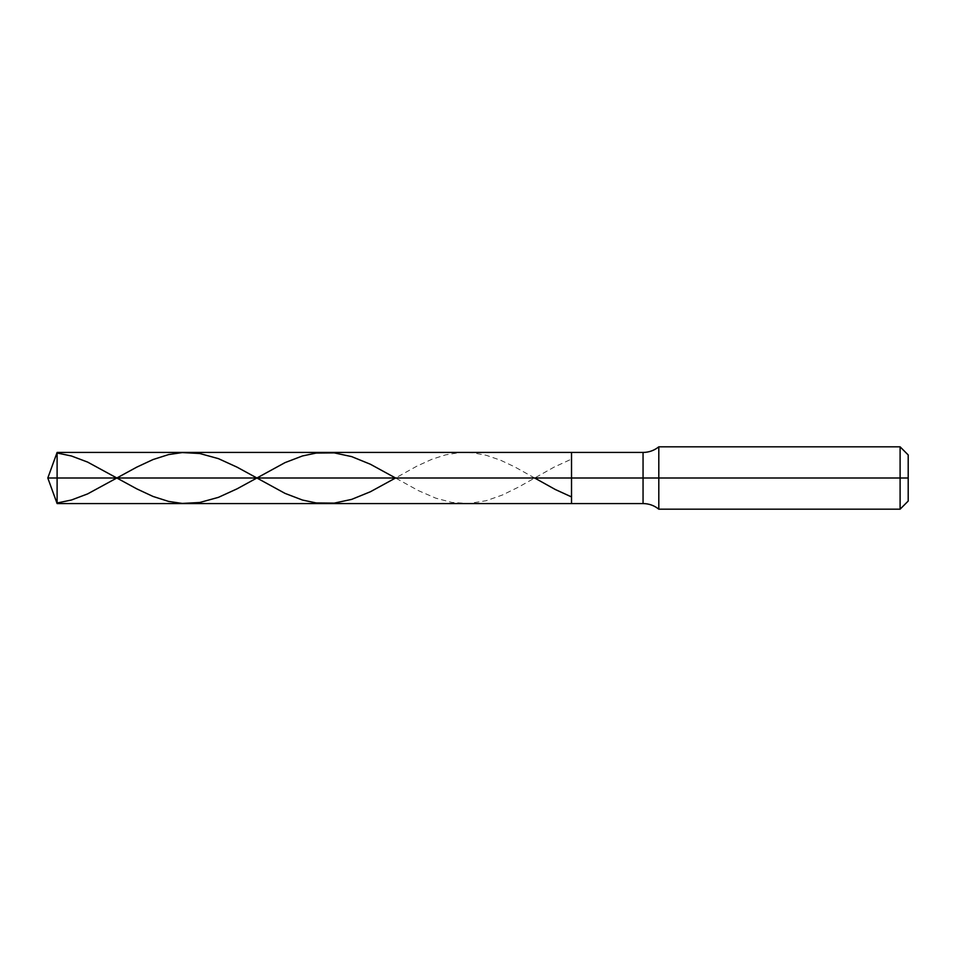 <?xml version="1.0" encoding="UTF-8"?>
<svg xmlns="http://www.w3.org/2000/svg" width="956" height="956" viewBox="0 0 956 956"><rect width="100%" height="100%" fill="white"/><g stroke="black" fill="none" stroke-linecap="round" stroke-linejoin="round"><path stroke-width="0.72" stroke-dasharray="4.78 3.58" d="M571.521 478L571.521 452.439L571.521 503.561L571.521 478L57.109 478L57.109 503.561L57.109 478L47.8 478L57.109 478L57.109 503.561L57.109 452.439L57.109 478L57.109 452.439L57.109 478L571.521 478L571.521 503.561L571.521 452.439L571.521 503.561L571.521 452.439L571.521 478L571.521 452.439L571.521 478L643.053 478L643.053 503.561L643.053 452.439L643.053 478L571.521 478M908.2 478L908.2 454.937L908.2 501.064L908.2 454.937L908.2 478L900.098 478L900.098 509.178L900.098 478L658.803 478L658.803 509.178L658.803 478L643.053 478L643.053 452.439L643.053 478L658.803 478L658.803 509.178L658.803 446.822L658.803 478L658.803 446.822L658.803 478L900.098 478L900.098 509.178L900.098 446.822L900.098 478L900.098 446.822L900.098 478L908.2 478M534.643 478L514.854 466.946L500.526 460.195L486.198 455.283L473.124 452.857L459.418 452.642L445.723 454.841L432.016 459.239L417.067 466.05L395.545 478L418.322 490.583L435.757 498.16L451.949 502.45L468.763 503.477L486.198 500.717L502.39 495.017L518.582 487.07L554.086 467.125L571.521 459.083"/><path stroke-width="1.43" d="M57.109 478L57.109 503.561L57.109 478L57.109 503.561L57.109 478L571.521 478L571.521 503.561L571.521 452.439L571.521 503.561L571.521 478L643.053 478L643.053 503.561L643.053 478L643.053 503.561L643.053 478L658.803 478L658.803 509.178L658.803 478L658.803 509.178L658.803 478L900.098 478L900.098 509.178L900.098 446.822L900.098 478L900.098 446.822L900.098 478L908.2 478L908.2 501.064L908.2 454.937L908.2 478L658.803 478L658.803 446.822L658.803 478L658.803 446.822L658.803 478L643.053 478L643.053 452.439L643.053 478L643.053 452.439L643.053 478L571.521 478L571.521 452.439L571.521 478L57.109 478L57.109 452.439L57.109 478L57.109 452.439L57.109 478L47.8 478L57.109 478M57.109 453.001L71.425 455.988L87.617 462.095L136.816 488.886L153.008 496.439L168.579 501.41L182.285 503.43L199.72 502.498L218.41 497.359L237.088 488.827L285.043 462.608L302.478 455.952L316.185 453.06L334.242 452.881L351.677 456.621L370.366 464.234L395.545 478L370.366 491.766L351.677 499.379L334.242 503.119L316.185 502.94L302.478 500.048L285.043 493.392L237.088 467.173L218.41 458.641L199.72 453.502L182.285 452.57L168.579 454.59L153.008 459.561L136.816 467.114L87.617 493.905L71.425 500.012L57.109 502.999M534.643 478L555.328 489.52L571.521 496.917M908.2 501.064L900.098 509.178L658.803 509.178C654.203 505.497 648.945 503.621 643.053 503.561L57.109 503.561L47.8 478L57.109 452.439L643.053 452.439C648.945 452.379 654.203 450.503 658.803 446.822L900.098 446.822L908.2 454.937"/></g></svg>
